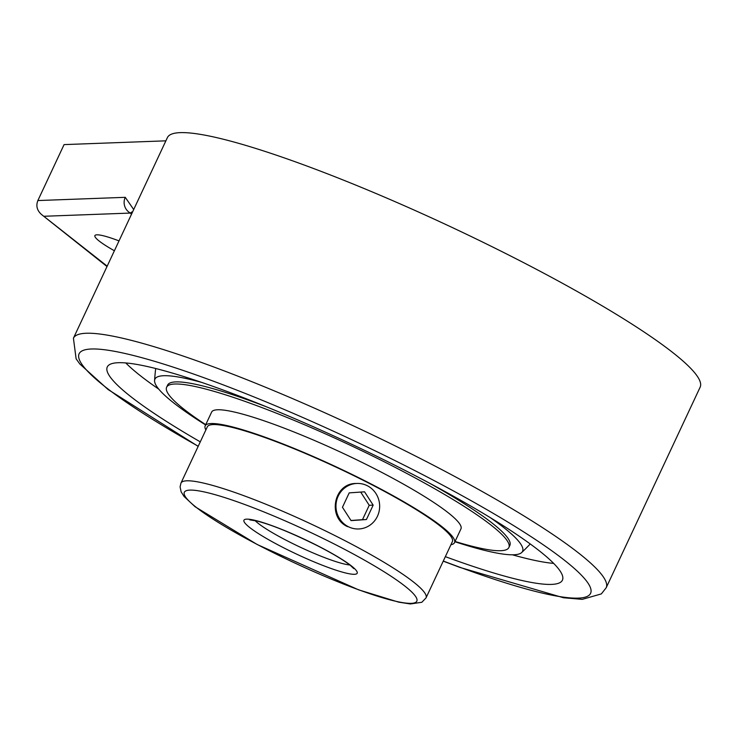 <?xml version="1.0" encoding="UTF-8"?>
<svg xmlns="http://www.w3.org/2000/svg" width="737" height="737" viewBox="0 0 737 737"><rect width="100%" height="100%" fill="white"/><g stroke="black" fill="none" stroke-linecap="round" stroke-linejoin="round"><path stroke-width="1.11" d="M347.634 526.669C327.099 517.789 333.612 482.938 356.247 483.481M201.745 382.439A202.979 27.195 -154.9 0 0 154.577 380.596A202.979 27.195 -154.9 0 0 205.605 424.945M454.932 541.741A202.979 27.195 -154.9 0 0 521.722 552.501A202.979 27.195 -154.9 0 0 490.059 517.494M426.032 597.891L452.371 541.649A135.313 18.13 -154.9 0 0 319.37 459.547A135.313 18.13 -154.9 0 0 207.309 426.852L180.961 483.094L180.086 486.862L181.118 491.8L184.066 496.471L195.056 506.715L257.158 544.496L358.578 589.83L398.606 602.129L410.334 603.962L421.831 602.286L426.032 597.891A135.313 18.13 -154.9 0 0 341.83 539.069A135.313 18.13 -154.9 0 0 180.961 483.094M450.933 544.726A137.662 18.443 -154.9 0 0 454.508 542.653A137.662 18.443 -154.9 0 0 319.195 459.123A137.662 18.443 -154.9 0 0 205.181 425.857A137.662 18.443 -154.9 0 0 205.872 429.929M266.435 406.815A188.967 25.316 -154.9 0 0 167.621 385.092L166.636 387.201A188.967 25.316 -154.9 0 0 205.734 424.669M455.061 541.465A188.967 25.316 -154.9 0 0 508.88 547.517L509.866 545.408A188.967 25.316 -154.9 0 0 429.92 483.398M508.88 547.517A188.967 25.316 -154.9 0 0 323.138 432.859A188.967 25.316 -154.9 0 0 166.636 387.201M454.508 542.653L460.947 528.89A137.662 18.443 -154.9 0 0 325.634 445.36A137.662 18.443 -154.9 0 0 211.62 412.103L205.181 425.857M379.601 504.688A22.773 21.843 -92.1 0 1 358.652 528.973A22.773 21.843 -92.1 0 1 335.98 507.019A22.773 21.843 -92.1 0 1 356.966 483.444A22.773 21.843 -92.1 0 1 379.601 504.688M351.061 520.608L342.456 507.277L349.2 492.878L364.557 491.809L373.162 505.14L366.418 519.539L351.061 520.608M350.987 520.488L362.475 519.686L369.228 505.287L360.697 492.076M366.418 519.539L362.475 519.686M373.162 505.14L369.228 505.287M125.769 362.945A251.308 33.672 -154.9 0 0 158.759 389.136M512.427 554.804A251.308 33.672 -154.9 0 0 553.662 563.39M200.28 441.859A251.308 33.672 25.1 0 1 107.28 366.962A251.308 33.672 25.1 0 1 349.135 443.066A251.308 33.672 25.1 0 1 562.423 580.166A251.308 33.672 25.1 0 1 551.479 584.404A251.308 33.672 25.1 0 1 445.351 556.656M443.241 561.161L459.87 567.407L563.483 597.753L582.258 599.356L601.346 593.902L606.173 587.785L700.15 387.165A294.155 39.411 -154.9 0 0 450.491 226.692A294.155 39.411 -154.9 0 0 167.4 137.598L73.424 338.219L76.123 358.836L79.799 363.958L108.081 389.523L198.17 446.364M107.178 266.149L41.53 214.513C37.034 210.487 35.809 205.835 37.863 200.556L64.073 144.609L165.88 140.831M132.135 212.873L131.868 211.961L130.458 213.067A11.764 11.285 -92.1 0 1 125.262 197.323L37.863 200.556M133.701 209.538L125.262 197.323M114.392 250.755A46.32 6.209 25.1 0 1 94.898 235.6A46.32 6.209 25.1 0 1 96.916 234.817A46.32 6.209 25.1 0 1 119.016 240.888M349.808 564.966A55.588 7.444 25.1 0 1 300.337 547.232A55.588 7.444 25.1 0 1 255.057 520.58M336.938 545.38A128.358 17.2 25.1 0 1 378.219 596.436A128.358 17.2 25.1 0 1 186.572 498.369A128.358 17.2 25.1 0 1 336.938 545.38M318.292 546.071A62.534 8.383 -154.9 0 0 245.034 523.169A62.534 8.383 -154.9 0 0 338.403 570.945A62.534 8.383 -154.9 0 0 318.292 546.071M198.225 446.235A282.391 37.836 25.1 0 1 147.87 359.37A282.391 37.836 25.1 0 1 542.266 544.118A282.391 37.836 25.1 0 1 443.296 561.032M606.173 587.785A294.155 39.411 -154.9 0 0 356.515 427.313A294.155 39.411 -154.9 0 0 73.424 338.219M44.404 216.254L130.458 213.067A305.919 40.986 -154.9 0 0 131.462 214.31M250.755 519.474L249.705 519.861L257.351 521.123C272.054 524.937 292.294 533.229 318.043 546.025C333.17 553.837 344.004 560.341 350.536 565.546L353.778 568.614L353.401 567.564M155.691 368.509A217.719 217.719 0 0 0 154.586 380.541M521.778 552.446A217.719 217.719 0 0 0 530.235 543.961M106.994 266.545L41.53 214.513"/></g></svg>

